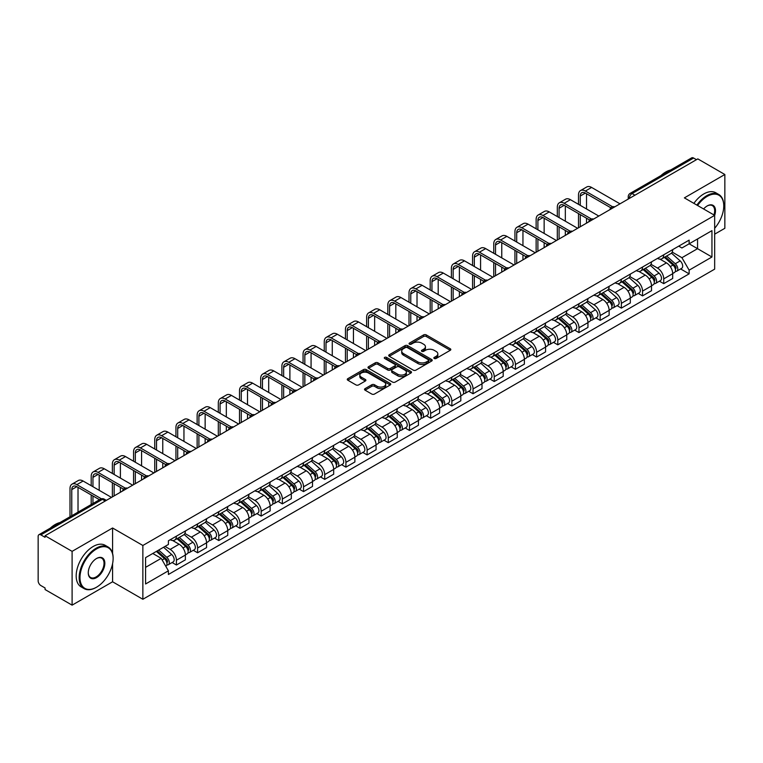 <?xml version="1.0" encoding="UTF-8"?>
<svg xmlns="http://www.w3.org/2000/svg" width="763" height="763" viewBox="0 0 763 763"><rect width="100%" height="100%" fill="white"/><g stroke="black" fill="none" stroke-linecap="round" stroke-linejoin="round"><path stroke-width="1.14" d="M434.233 358.486A1.316 0.763 0 0 0 436.102 358.486L450.265 350.303A1.888 1.087 0 0 0 450.819 349.54A1.888 1.087 0 0 0 450.265 348.767L426.269 334.909A1.888 1.087 0 0 0 423.608 334.909L409.435 343.092A1.316 0.763 0 0 0 409.054 343.627A1.316 0.763 0 0 0 409.435 344.17A1.316 0.763 0 0 0 411.305 344.17L413.136 343.112A6.037 3.481 0 0 1 421.672 343.112L423.675 344.266A6.037 3.481 0 0 1 425.439 346.726A6.037 3.481 0 0 1 423.675 349.187L421.834 350.246A1.316 0.763 0 0 0 421.453 350.789A1.316 0.763 0 0 0 421.834 351.323A1.316 0.763 0 0 0 423.703 351.323L425.535 350.265A6.037 3.481 0 0 1 434.071 350.265L436.074 351.419A6.037 3.481 0 0 1 437.838 353.889A6.037 3.481 0 0 1 436.074 356.35L434.233 357.408A1.316 0.763 0 0 0 433.851 357.942A1.316 0.763 0 0 0 434.233 358.486L434.233 357.408M365.076 388.634A1.888 1.087 0 0 0 364.523 389.407A1.888 1.087 0 0 0 365.076 390.179L371.81 394.061A1.888 1.087 0 0 0 374.48 394.061L390.208 384.981A1.888 1.087 0 0 0 390.761 384.209A1.888 1.087 0 0 0 390.208 383.446L366.211 369.588A1.888 1.087 0 0 0 363.541 369.588L347.814 378.667A1.888 1.087 0 0 0 347.26 379.44A1.888 1.087 0 0 0 347.814 380.212L355.949 384.905A1.888 1.087 0 0 0 358.61 384.905L365.343 381.014A1.888 1.087 0 0 0 365.897 380.251A1.888 1.087 0 0 0 365.343 379.478L361.309 377.151A5.045 2.909 0 0 1 359.831 375.091A5.045 2.909 0 0 1 362.95 372.401A5.045 2.909 0 0 1 368.443 373.031L384.247 382.149A5.045 2.909 0 0 1 385.716 384.209A5.045 2.909 0 0 1 382.606 386.898A5.045 2.909 0 0 1 377.113 386.269L374.48 384.752A1.888 1.087 0 0 0 371.81 384.752L365.076 388.634L365.076 390.179L371.81 386.316L371.81 384.752M142.862 545.478L112.581 527.996L72.103 551.363L45.074 535.76L697.821 158.895L724.85 174.498L684.373 197.875L714.664 215.357L142.862 545.478L142.862 599.27L714.664 269.148L714.664 215.357A11.712 6.762 -60 0 0 707.196 205.943L707.196 205.943A11.712 6.762 -60 0 0 703.6 208.967M413.269 370.131A1.888 1.087 0 0 0 415.94 370.131L431.667 361.042A1.888 1.087 0 0 0 432.22 360.279A1.888 1.087 0 0 0 431.667 359.507L407.671 345.649A1.888 1.087 0 0 0 405.01 345.649L389.273 354.738A1.888 1.087 0 0 0 388.72 355.501A1.888 1.087 0 0 0 389.273 356.273L413.269 370.131M385.201 358.772A1.316 0.763 0 0 1 386.545 358.953L410.914 373.031L395.205 382.091A1.888 1.087 0 0 1 392.544 382.091L368.548 368.243L368.548 366.698A1.888 1.087 0 0 0 367.995 367.47A1.888 1.087 0 0 0 368.548 368.243M368.548 366.698L375.282 362.816A1.888 1.087 0 0 1 377.943 362.816L387.671 368.434A1.888 1.087 0 0 0 390.341 368.434L394.805 365.858A1.888 1.087 0 0 0 395.358 365.086A1.888 1.087 0 0 0 394.805 364.313L384.676 358.467A1.316 0.763 0 0 1 384.285 357.923A1.316 0.763 0 0 1 385.105 357.227A1.316 0.763 0 0 1 386.545 357.389L410.942 371.476A1.888 1.087 0 0 1 411.495 372.239A1.888 1.087 0 0 1 410.942 373.012L410.942 371.476M72.103 551.363L72.103 605.154L45.074 589.551L45.074 587.977L40.868 585.555A3.844 2.222 -120 0 1 38.15 580.843L38.15 536.465A3.844 2.222 -120 0 1 38.942 534.701L100.468 499.183A3.844 2.222 60 0 1 102.395 499.374L40.868 534.892A3.844 2.222 -120 0 0 38.942 534.701M714.664 234.174L724.85 228.299L724.85 174.498M72.103 605.154L112.581 581.788L142.862 599.27M45.074 535.76L45.074 537.324L40.868 534.892M634.94 195.204L632.088 193.554A3.844 2.222 60 0 0 630.162 193.363L691.688 157.846A3.844 2.222 60 0 1 693.615 158.036L632.088 193.554A3.844 2.222 120 0 0 629.37 198.266L629.37 198.418M696.466 159.686L693.615 158.036M663.734 254.804A8.832 5.103 60 0 1 661.903 258.762L670.868 253.593A8.832 5.103 -120 0 0 672.699 249.625M651.011 264.313L657.487 268.051A8.832 5.103 60 0 1 663.734 278.876L672.699 273.698A8.832 5.103 -120 0 0 666.452 262.873L660.033 259.172M672.699 273.698L672.699 278.476L663.734 283.655L659.432 281.175M661.903 258.762A8.832 5.103 60 0 1 657.553 258.371M663.734 278.876L663.734 283.655M642.541 267.031A8.832 5.103 60 0 1 640.71 270.999L649.675 265.82A8.832 5.103 -120 0 0 651.507 261.852M638.25 293.412L642.541 295.891L651.507 290.713L651.507 285.934A8.832 5.103 -120 0 0 645.26 275.109L638.841 271.409M640.71 270.999A8.832 5.103 60 0 1 636.361 270.598M629.818 276.549L636.294 280.288A8.832 5.103 60 0 1 642.541 291.104L642.541 295.891M621.359 279.268A8.832 5.103 60 0 1 619.527 283.235L628.493 278.056A8.832 5.103 -120 0 0 630.324 274.089M617.057 305.639L621.359 308.118L630.324 302.949L630.324 298.161A8.832 5.103 -120 0 0 624.077 287.346L617.658 283.636M619.527 283.235A8.832 5.103 60 0 1 615.178 282.835M608.636 288.776L615.112 292.515A8.832 5.103 60 0 1 621.359 303.34L621.359 308.118M600.166 291.495A8.832 5.103 60 0 1 598.335 295.462L607.3 290.283A8.832 5.103 -120 0 0 609.132 286.325M595.874 317.875L600.166 320.355L609.132 315.176L609.132 310.398A8.832 5.103 -120 0 0 602.884 299.573L596.466 295.872M598.335 295.462A8.832 5.103 60 0 1 593.986 295.062M587.443 301.013L593.919 304.752A8.832 5.103 60 0 1 600.166 315.567L600.166 320.355M578.983 303.731A8.832 5.103 60 0 1 577.152 307.699L586.118 302.52A8.832 5.103 -120 0 0 587.949 298.552M574.682 330.102L578.983 332.582L587.949 327.413L587.949 322.625A8.832 5.103 -120 0 0 581.702 311.809L575.283 308.099M577.152 307.699A8.832 5.103 60 0 1 572.803 307.298M566.26 313.24L572.736 316.979A8.832 5.103 60 0 1 578.983 327.804L578.983 332.582M557.791 315.958A8.832 5.103 60 0 1 555.96 319.926L564.925 314.757A8.832 5.103 -120 0 0 566.756 310.789M553.499 342.339L557.791 344.819L566.756 339.64L566.756 334.862A8.832 5.103 -120 0 0 560.509 324.037L554.091 320.336M555.96 319.926A8.832 5.103 60 0 1 551.611 319.525M545.068 325.477L551.544 329.215A8.832 5.103 60 0 1 557.791 340.04L557.791 344.819M536.608 328.195A8.832 5.103 60 0 1 534.777 332.163L543.742 326.984A8.832 5.103 -120 0 0 545.564 323.016M532.307 354.566L536.608 357.055L545.574 351.877L545.574 347.089A8.832 5.103 -120 0 0 539.317 336.273L532.908 332.563M534.777 332.163A8.832 5.103 60 0 1 530.428 331.762M523.885 337.713L530.361 341.442A8.832 5.103 60 0 1 536.608 352.268L536.608 357.055M515.416 340.432A8.832 5.103 60 0 1 513.585 344.39L522.55 339.22A8.832 5.103 -120 0 0 524.381 335.253M511.124 366.803L515.416 369.282L524.381 364.113L524.381 359.325A8.832 5.103 -120 0 0 518.134 348.5L511.715 344.8M513.585 344.39A8.832 5.103 60 0 1 509.236 343.999M502.693 349.94L509.169 353.679A8.832 5.103 60 0 1 515.416 364.504L515.416 369.282M494.233 352.659A8.832 5.103 60 0 1 492.402 356.626L501.367 351.447A8.832 5.103 -120 0 0 503.189 347.489M489.932 379.039L494.233 381.519L503.189 376.34L503.189 371.562A8.832 5.103 -120 0 0 496.942 360.737L490.533 357.036M492.402 356.626A8.832 5.103 60 0 1 488.053 356.226M481.51 362.177L487.986 365.916A8.832 5.103 60 0 1 494.233 376.731L494.233 381.519M473.041 364.895A8.832 5.103 60 0 1 471.21 368.863L480.175 363.684A8.832 5.103 -120 0 0 482.006 359.716M468.74 391.266L473.041 393.746L482.006 388.577L482.006 383.789A8.832 5.103 -120 0 0 475.759 372.973L469.34 369.263M471.21 368.863A8.832 5.103 60 0 1 466.861 368.462M460.318 374.404L466.794 378.143A8.832 5.103 60 0 1 473.041 388.968L473.041 393.746M451.858 377.122A8.832 5.103 60 0 1 450.027 381.09L458.992 375.921A8.832 5.103 -120 0 0 460.814 371.953M447.557 403.503L451.858 405.983L460.814 400.804L460.814 396.026A8.832 5.103 -120 0 0 454.567 385.201L448.158 381.5M450.027 381.09A8.832 5.103 60 0 1 445.678 380.689M439.135 386.641L445.611 390.379A8.832 5.103 60 0 1 451.858 401.195L451.858 405.983M430.666 389.359A8.832 5.103 60 0 1 428.835 393.326L437.8 388.148A8.832 5.103 -120 0 0 439.631 384.18M426.364 415.73L430.666 418.219L439.631 413.041L439.631 408.253A8.832 5.103 -120 0 0 433.384 397.437L426.965 393.727M428.835 393.326A8.832 5.103 60 0 1 424.486 392.926M417.943 398.868L424.419 402.606A8.832 5.103 60 0 1 430.666 413.432L430.666 418.219M409.483 401.586A8.832 5.103 60 0 1 407.652 405.554L416.617 400.384A8.832 5.103 -120 0 0 418.439 396.417M405.182 427.967L409.483 430.446L418.439 425.268L418.439 420.489A8.832 5.103 -120 0 0 412.192 409.664L405.782 405.964M407.652 405.554A8.832 5.103 60 0 1 403.303 405.163M396.76 411.104L403.226 414.843A8.832 5.103 60 0 1 409.483 425.668L409.483 430.446M388.291 413.823A8.832 5.103 60 0 1 386.459 417.79L395.425 412.611A8.832 5.103 -120 0 0 397.256 408.644M383.989 440.203L388.291 442.683L397.256 437.504L397.256 432.726A8.832 5.103 -120 0 0 391.009 421.901L384.59 418.2M386.459 417.79A8.832 5.103 60 0 1 382.11 417.39M375.568 423.341L382.044 427.08A8.832 5.103 60 0 1 388.291 437.895L388.291 442.683M367.098 426.059A8.832 5.103 60 0 1 365.277 430.027L374.242 424.848A8.832 5.103 -120 0 0 376.064 420.88M362.806 452.43L367.108 454.91L376.064 449.741L376.064 444.953A8.832 5.103 -120 0 0 369.817 434.137L363.407 430.427M365.277 430.027A8.832 5.103 60 0 1 360.928 429.626M354.385 435.568L360.851 439.307A8.832 5.103 60 0 1 367.108 450.132L367.108 454.91M345.916 438.286A8.832 5.103 60 0 1 344.084 442.254L353.05 437.075A8.832 5.103 -120 0 0 354.881 433.117M341.614 464.667L345.916 467.147L354.881 461.968L354.881 457.19A8.832 5.103 -120 0 0 348.634 446.365L342.215 442.664M344.084 442.254A8.832 5.103 60 0 1 339.735 441.853M333.193 447.805L339.669 451.543A8.832 5.103 60 0 1 345.916 462.359L345.916 467.147M324.723 450.523A8.832 5.103 60 0 1 322.902 454.49L331.857 449.312A8.832 5.103 -120 0 0 333.689 445.344M320.431 476.894L324.723 479.374L333.689 474.204L333.689 469.417A8.832 5.103 -120 0 0 327.441 458.601L321.032 454.891M322.902 454.49A8.832 5.103 60 0 1 318.553 454.09M312.01 460.032L318.476 463.77A8.832 5.103 60 0 1 324.723 474.596L324.723 479.374M303.54 462.75A8.832 5.103 60 0 1 301.709 466.718L310.675 461.548A8.832 5.103 -120 0 0 312.506 457.581M299.239 489.131L303.54 491.61L312.506 486.432L312.506 481.653A8.832 5.103 -120 0 0 306.259 470.828L299.84 467.128M301.709 466.718A8.832 5.103 60 0 1 297.36 466.317M290.817 472.268L297.293 476.007A8.832 5.103 60 0 1 303.54 486.823L303.54 491.61M282.348 474.987A8.832 5.103 60 0 1 280.526 478.954L289.482 473.775A8.832 5.103 -120 0 0 291.313 469.808M278.056 501.358L282.348 503.847L291.313 498.668L291.313 493.88A8.832 5.103 -120 0 0 285.066 483.065L278.657 479.355M280.526 478.954A8.832 5.103 60 0 1 276.177 478.554M269.635 484.505L276.101 488.234A8.832 5.103 60 0 1 282.348 499.059L282.348 503.847M261.165 487.223A8.832 5.103 60 0 1 259.334 491.181L268.299 486.012A8.832 5.103 -120 0 0 270.131 482.044M256.864 513.594L261.165 516.074L270.131 510.905L270.131 506.117A8.832 5.103 -120 0 0 263.884 495.292L257.465 491.591M259.334 491.181A8.832 5.103 60 0 1 254.985 490.79M248.442 496.732L254.918 500.471A8.832 5.103 60 0 1 261.165 511.296L261.165 516.074M239.973 499.45A8.832 5.103 60 0 1 238.151 503.418L247.107 498.239A8.832 5.103 -120 0 0 248.938 494.281M235.681 525.831L239.973 528.311L248.938 523.132L248.938 518.354A8.832 5.103 -120 0 0 242.691 507.529L236.272 503.828M238.151 503.418A8.832 5.103 60 0 1 233.793 503.017M227.26 508.969L233.726 512.707A8.832 5.103 60 0 1 239.973 523.523L239.973 528.311M218.79 511.687A8.832 5.103 60 0 1 216.959 515.654L225.924 510.476A8.832 5.103 -120 0 0 227.756 506.508M214.489 538.058L218.79 540.538L227.756 535.368L227.756 530.581A8.832 5.103 -120 0 0 221.508 519.765L215.09 516.055M216.959 515.654A8.832 5.103 60 0 1 212.61 515.254M206.067 521.196L212.543 524.934A8.832 5.103 60 0 1 218.79 535.76L218.79 540.538M197.598 523.914A8.832 5.103 60 0 1 195.767 527.882L204.732 522.712A8.832 5.103 -120 0 0 206.563 518.745M193.306 550.295L197.598 552.774L206.563 547.596L206.563 542.817A8.832 5.103 -120 0 0 200.316 531.992L193.897 528.292M195.767 527.882A8.832 5.103 60 0 1 191.418 527.481M184.875 533.432L191.351 537.171A8.832 5.103 60 0 1 197.598 547.987L197.598 552.774M176.415 536.151A8.832 5.103 60 0 1 174.584 540.118L183.549 534.939A8.832 5.103 -120 0 0 185.38 530.972M172.114 562.522L176.415 565.011L185.38 559.832L185.38 555.044A8.832 5.103 -120 0 0 179.133 544.229L172.715 540.519M174.584 540.118A8.832 5.103 60 0 1 170.235 539.718M165.008 546.422L170.168 549.398A8.832 5.103 60 0 1 176.415 560.223L176.415 565.011M678.736 246.134L681.931 247.975L711.946 230.645L697.554 238.962L697.554 248.681L681.931 257.703L672.193 252.076M145.58 567.357L161.203 558.344L168.404 570.81L145.58 583.981L145.58 557.639L168.404 544.458L168.404 540.776L689.132 240.135L689.132 243.817L711.946 256.997L689.132 270.169L681.931 257.703M711.946 230.645L711.946 256.997M168.404 570.81L168.404 574.491L689.132 273.85L689.132 270.169M112.581 527.996L112.581 553.423M112.581 563.666L112.581 581.788M161.203 558.344L152.781 553.48M680.625 268.938L689.132 273.85M434.767 358.667L436.074 357.914A6.037 3.481 0 0 0 437.838 355.453L437.838 353.889M425.439 346.726L425.439 348.3A6.037 3.481 0 0 1 423.675 350.761L422.368 351.514M450.265 348.767L450.265 350.303L426.269 336.483A1.888 1.087 0 0 0 423.608 336.483L409.969 344.351M431.667 359.507L431.667 361.042L407.671 347.222A1.888 1.087 0 0 0 405.01 347.222L389.302 356.283M428.339 360.813A1.316 0.763 0 0 0 428.72 360.279A1.316 0.763 0 0 0 428.339 359.735L407.27 347.575A1.316 0.763 0 0 0 405.411 347.575L403.474 348.691A6.037 3.481 0 0 0 401.71 351.152A6.037 3.481 0 0 0 403.474 353.612L417.876 361.929A6.037 3.481 0 0 0 426.403 361.929L428.339 360.813L428.339 362.377A1.316 0.763 0 0 0 428.72 361.843L428.72 360.279M401.71 351.152L401.71 352.725A6.037 3.481 0 0 0 403.474 355.186L403.474 353.612M428.339 362.377L426.403 363.493A6.037 3.481 0 0 1 417.876 363.493L403.474 355.186M368.567 368.252L375.282 364.38L375.282 362.816M395.358 365.086L395.358 366.65A1.888 1.087 0 0 1 394.805 367.423L390.341 369.998A1.888 1.087 0 0 1 387.671 369.998L377.943 364.38A1.888 1.087 0 0 0 375.282 364.38M397.771 374.261A5.045 2.909 0 0 0 403.274 374.891A5.045 2.909 0 0 0 406.383 372.201A5.045 2.909 0 0 0 404.905 370.15L399.345 366.936A1.888 1.087 0 0 0 396.674 366.936L392.211 369.511A1.888 1.087 0 0 0 391.657 370.284A1.888 1.087 0 0 0 392.211 371.047L397.771 374.261L397.771 375.835A5.045 2.909 0 0 0 403.274 376.464A5.045 2.909 0 0 0 406.383 373.775L406.383 372.201M391.657 370.284L391.657 371.848A1.888 1.087 0 0 0 392.211 372.621L392.211 371.047M397.771 375.835L392.211 372.621M385.716 384.209L385.716 385.782A5.045 2.909 0 0 1 382.606 388.472A5.045 2.909 0 0 1 377.113 387.842L374.48 386.316A1.888 1.087 0 0 0 371.81 386.316M359.831 375.091L359.831 376.655A5.045 2.909 0 0 0 361.309 378.715L361.309 377.151M365.343 379.478L365.343 381.014L361.309 378.715M390.179 385L366.211 371.152A1.888 1.087 0 0 0 363.541 371.152L347.842 380.222L347.814 378.667M664.344 257.36L672.976 265.057A4.797 2.775 60 0 1 674.482 272.486L672.689 273.516M664.573 257.56L668.636 259.906M665.212 256.854L674.826 265.429A2.308 1.335 60 0 1 675.541 268.986A2.308 1.335 60 0 1 675.331 269.072M666.652 256.025L675.284 263.721A4.797 2.775 60 0 1 676.791 271.151A4.797 2.775 60 0 1 675.341 271.304M671.469 253.135L680.176 260.908A4.797 2.775 60 0 1 681.683 268.328L676.791 271.151M580.271 205.361L580.271 196.024A7.201 4.158 60 0 1 581.759 192.734A7.201 4.158 60 0 1 585.364 193.087L610.867 207.813M619.995 203.826L591.611 187.44A9.7 5.599 -120 0 0 586.766 186.964L580.509 190.569A9.7 5.599 -120 0 0 578.507 195.004L578.507 204.341M612.622 206.783L585.364 191.046A9.7 5.599 -120 0 0 580.509 190.569M578.507 213.592L578.507 227.784M580.271 226.764L580.271 214.613M586.518 223.158L586.518 218.218M586.518 208.967L586.518 193.754M643.152 269.587L651.793 277.293A4.797 2.775 60 0 1 653.3 284.713L651.507 285.753M643.381 269.787L647.453 272.133M644.029 269.081L653.633 277.656A2.308 1.335 60 0 1 654.358 281.223A2.308 1.335 60 0 1 654.149 281.309M645.469 268.252L654.101 275.958A4.797 2.775 60 0 1 655.608 283.388A4.797 2.775 60 0 1 654.158 283.54M650.276 265.362L658.984 273.135A4.797 2.775 60 0 1 660.5 280.565L655.608 283.388M621.969 281.824L630.6 289.52A4.797 2.775 60 0 1 632.107 296.95L630.314 297.98M622.198 282.024L626.261 284.37M622.837 281.318L632.451 289.892A2.308 1.335 60 0 1 633.166 293.45A2.308 1.335 60 0 1 632.956 293.536M624.277 280.488L632.909 288.195A4.797 2.775 60 0 1 634.415 295.615A4.797 2.775 60 0 1 632.966 295.767M629.094 277.598L637.801 285.372A4.797 2.775 60 0 1 639.308 292.792L634.415 295.615M559.079 217.589L559.079 208.261A7.201 4.158 60 0 1 560.576 204.961A7.201 4.158 60 0 1 564.172 205.323L589.675 220.04M598.812 216.063L570.428 199.677A9.7 5.599 -120 0 0 565.574 199.191L559.327 202.796A9.7 5.599 -120 0 0 557.314 207.24L557.314 216.568M591.43 219.019L564.172 203.282A9.7 5.599 -120 0 0 559.327 202.796M557.314 225.829L557.314 240.021M559.079 239L559.079 226.84M565.335 235.395L565.335 230.455M565.335 221.194L565.335 205.981M537.896 229.825L537.896 220.497A7.201 4.158 60 0 1 539.384 217.197A7.201 4.158 60 0 1 542.989 217.55L568.492 232.276M577.62 228.299L549.236 211.904A9.7 5.599 -120 0 0 544.391 211.427L538.134 215.032A9.7 5.599 -120 0 0 536.131 219.477L536.131 228.805M570.247 231.246L542.989 215.509A9.7 5.599 -120 0 0 538.134 215.032M536.131 238.056L536.131 252.248M537.896 251.227L537.896 239.077M544.143 247.622L544.143 242.682M544.143 233.43L544.143 218.218M714.664 228.28A23.434 13.534 120 0 0 723.763 205.943A23.434 13.534 120 0 0 707.196 196.377A23.434 13.534 120 0 0 697.573 205.485M696.877 205.085A24.006 13.858 -60 0 1 706.786 195.671A24.006 13.858 -60 0 1 718.794 194.489A24.006 13.858 -60 0 1 723.763 205.476A24.006 13.858 -60 0 1 723.763 205.714M713.949 214.937A11.14 6.428 120 0 0 712.356 205.629A11.14 6.428 120 0 0 706.986 206.067M660.92 175.614A24.006 13.858 -60 0 1 665.765 171.99A24.006 13.858 -60 0 1 670.62 170.006M693.882 203.359A24.006 13.858 -60 0 1 703.801 193.945A24.006 13.858 -60 0 1 715.799 192.762L718.794 194.489M96.148 587.434L96.548 587.195A23.434 13.534 120 0 0 113.124 558.497A23.434 13.534 120 0 0 96.548 548.931A23.434 13.534 120 0 0 79.981 577.629A23.434 13.534 120 0 0 96.548 587.195L96.148 587.434A24.006 13.858 -60 0 1 84.14 588.626A24.006 13.858 -60 0 1 80.458 569.379A24.006 13.858 -60 0 1 96.148 548.225A24.006 13.858 -60 0 1 108.146 547.033A24.006 13.858 -60 0 1 113.124 558.03A24.006 13.858 -60 0 1 113.124 558.268M96.548 558.497L96.548 558.497A11.712 6.762 -60 0 1 104.836 563.285A11.712 6.762 -60 0 1 96.548 577.629A11.712 6.762 -60 0 1 88.27 572.851A11.712 6.762 -60 0 1 96.548 558.497L96.548 558.497M88.27 572.612A11.14 6.428 120 0 0 90.578 577.477A11.14 6.428 120 0 0 96.148 576.923A11.14 6.428 120 0 0 103.425 567.109A11.14 6.428 120 0 0 101.717 558.182A11.14 6.428 120 0 0 96.348 558.621M50.272 528.168A24.006 13.858 -60 0 1 55.127 524.543A24.006 13.858 -60 0 1 59.981 522.56M84.14 588.626L81.155 586.9A24.006 13.858 -60 0 1 77.473 567.653A24.006 13.858 -60 0 1 93.153 546.499A24.006 13.858 -60 0 1 105.16 545.307L108.146 547.033M600.777 294.051L609.418 301.757A4.797 2.775 60 0 1 610.925 309.187L609.132 310.217M601.006 294.26L605.078 296.607M601.654 293.555L611.258 302.119A2.308 1.335 60 0 1 611.983 305.686A2.308 1.335 60 0 1 611.773 305.772M603.094 292.715L611.726 300.422A4.797 2.775 60 0 1 613.233 307.851A4.797 2.775 60 0 1 611.783 308.004M607.901 289.826L616.609 297.599A4.797 2.775 60 0 1 618.116 305.028L613.233 307.851M579.594 306.287L588.225 313.994A4.797 2.775 60 0 1 589.732 321.414L587.939 322.453M579.823 306.488L583.886 308.834M580.462 305.782L590.076 314.356A2.308 1.335 60 0 1 590.791 317.923A2.308 1.335 60 0 1 590.581 317.999M581.902 304.952L590.533 312.658A4.797 2.775 60 0 1 592.04 320.079A4.797 2.775 60 0 1 590.591 320.241M586.718 302.062L595.426 309.835A4.797 2.775 60 0 1 596.933 317.255L592.04 320.079M558.402 318.514L567.043 326.221A4.797 2.775 60 0 1 568.549 333.65L566.756 334.68M558.63 318.724L562.693 321.07M559.279 318.018L568.883 326.593A2.308 1.335 60 0 1 569.608 330.15A2.308 1.335 60 0 1 569.398 330.236M560.719 317.189L569.351 324.885A4.797 2.775 60 0 1 570.858 332.315A4.797 2.775 60 0 1 569.408 332.468M565.526 314.299L574.234 322.062A4.797 2.775 60 0 1 575.741 329.492L570.858 332.315M516.704 242.052L516.704 232.725A7.201 4.158 60 0 1 518.201 229.425A7.201 4.158 60 0 1 521.797 229.787L547.3 244.513M556.437 240.526L528.053 224.141A9.7 5.599 -120 0 0 523.199 223.654L516.952 227.269A9.7 5.599 -120 0 0 514.939 231.704L514.939 241.041M549.055 243.483L521.797 227.746A9.7 5.599 -120 0 0 516.952 227.269M514.939 250.293L514.939 264.484M516.704 263.464L516.704 251.313M522.951 259.859L522.951 254.918M522.951 245.667L522.951 230.455M495.521 254.289L495.521 244.961A7.201 4.158 60 0 1 497.009 241.661A7.201 4.158 60 0 1 500.614 242.014L526.117 256.74M535.245 252.763L506.861 236.368A9.7 5.599 -120 0 0 502.006 235.891L495.759 239.496A9.7 5.599 -120 0 0 493.756 243.941L493.756 253.268M527.872 255.719L500.614 239.983A9.7 5.599 -120 0 0 495.759 239.496M493.756 262.52L493.756 276.711M495.521 275.701L495.521 263.54M501.768 272.086L501.768 267.145M501.768 257.894L501.768 242.682M474.328 266.525L474.328 257.188A7.201 4.158 60 0 1 475.826 253.898A7.201 4.158 60 0 1 479.422 254.251L504.925 268.977M514.062 264.99L485.669 248.604A9.7 5.599 -120 0 0 480.824 248.128L474.576 251.733A9.7 5.599 -120 0 0 472.564 256.168L472.564 265.505M506.68 267.947L479.422 252.21A9.7 5.599 -120 0 0 474.576 251.733M472.564 274.756L472.564 288.948M474.328 287.928L474.328 275.777M480.576 284.322L480.576 279.382M480.576 270.131L480.576 254.918M537.219 330.751L545.85 338.457A4.797 2.775 60 0 1 547.357 345.877L545.564 346.917M537.448 330.951L541.511 333.297M538.087 330.245L547.7 338.82A2.308 1.335 60 0 1 548.416 342.387A2.308 1.335 60 0 1 548.206 342.473M539.527 329.416L548.158 337.122A4.797 2.775 60 0 1 549.665 344.552A4.797 2.775 60 0 1 548.215 344.704M544.343 326.526L553.051 334.299A4.797 2.775 60 0 1 554.558 341.729L549.665 344.552M453.146 278.753L453.146 269.425A7.201 4.158 60 0 1 454.634 266.125A7.201 4.158 60 0 1 458.239 266.487L483.742 281.204M492.869 277.227L464.486 260.841A9.7 5.599 -120 0 0 459.631 260.355L453.384 263.96A9.7 5.599 -120 0 0 451.381 268.404L451.381 277.732M485.497 280.183L458.239 264.446A9.7 5.599 -120 0 0 453.384 263.96M451.381 286.983L451.381 301.185M453.146 300.164L453.146 288.004M459.393 296.559L459.393 291.619M459.393 282.358L459.393 267.145M516.026 342.988L524.667 350.684A4.797 2.775 60 0 1 526.174 358.114L524.381 359.144M516.255 343.188L520.318 345.534M516.904 342.482L526.508 351.056A2.308 1.335 60 0 1 527.233 354.614A2.308 1.335 60 0 1 527.023 354.7M518.335 341.652L526.975 349.359A4.797 2.775 60 0 1 528.482 356.779A4.797 2.775 60 0 1 527.033 356.931M523.151 338.762L531.859 346.536A4.797 2.775 60 0 1 533.366 353.956L528.482 356.779M431.953 290.989L431.953 281.652A7.201 4.158 60 0 1 433.451 278.361A7.201 4.158 60 0 1 437.046 278.714L462.55 293.44M471.687 289.454L443.293 273.068A9.7 5.599 -120 0 0 438.448 272.591L432.201 276.196A9.7 5.599 -120 0 0 430.189 280.641L430.189 289.969M464.305 292.41L437.046 276.673A9.7 5.599 -120 0 0 432.201 276.196M430.189 299.22L430.189 313.412M431.953 312.391L431.953 300.24M438.2 308.786L438.2 303.846M438.2 294.594L438.2 279.382M494.844 355.215L503.475 362.921A4.797 2.775 60 0 1 504.982 370.341L503.189 371.381M495.073 355.424L499.136 357.771M495.712 354.709L505.316 363.283A2.308 1.335 60 0 1 506.041 366.85A2.308 1.335 60 0 1 505.831 366.936M497.152 353.879L505.783 361.586A4.797 2.775 60 0 1 507.29 369.015A4.797 2.775 60 0 1 505.84 369.168M501.968 350.99L510.676 358.763A4.797 2.775 60 0 1 512.183 366.192L507.29 369.015M410.771 303.216L410.771 293.889A7.201 4.158 60 0 1 412.258 290.589A7.201 4.158 60 0 1 415.864 290.951L441.367 305.667M450.494 301.69L422.111 285.305A9.7 5.599 -120 0 0 417.256 284.818L411.009 288.433A9.7 5.599 -120 0 0 409.006 292.868L409.006 302.196M443.122 304.647L415.864 288.91A9.7 5.599 -120 0 0 411.009 288.433M409.006 311.457L409.006 325.648M410.771 324.628L410.771 312.477M417.018 321.023L417.018 316.082M417.018 306.831L417.018 291.619M473.651 367.451L482.292 375.158A4.797 2.775 60 0 1 483.799 382.578L482.006 383.608M473.88 367.652L477.943 369.998M474.529 366.946L484.133 375.52A2.308 1.335 60 0 1 484.858 379.087A2.308 1.335 60 0 1 484.648 379.163M475.959 366.116L484.6 373.822A4.797 2.775 60 0 1 486.107 381.242A4.797 2.775 60 0 1 484.658 381.395M480.776 363.226L489.484 370.999A4.797 2.775 60 0 1 490.99 378.419L486.107 381.242M389.578 315.453L389.578 306.125A7.201 4.158 60 0 1 391.076 302.825A7.201 4.158 60 0 1 394.671 303.178L420.175 317.904M429.311 313.927L400.918 297.532A9.7 5.599 -120 0 0 396.073 297.055L389.826 300.66A9.7 5.599 -120 0 0 387.814 305.105L387.814 314.432M421.929 316.874L394.671 301.147A9.7 5.599 -120 0 0 389.826 300.66M387.814 323.684L387.814 337.875M389.578 336.855L389.578 324.704M395.825 333.25L395.825 328.309M395.825 319.058L395.825 303.846M452.469 379.678L461.1 387.385A4.797 2.775 60 0 1 462.607 394.814L460.814 395.844M452.697 379.888L456.76 382.234M453.336 379.182L462.941 387.747A2.308 1.335 60 0 1 463.666 391.314A2.308 1.335 60 0 1 463.456 391.4M454.777 378.353L463.408 386.049A4.797 2.775 60 0 1 464.915 393.479A4.797 2.775 60 0 1 463.465 393.632M459.593 375.463L468.301 383.226A4.797 2.775 60 0 1 469.808 390.656L464.915 393.479M431.276 391.915L439.917 399.621A4.797 2.775 60 0 1 441.424 407.041L439.631 408.081M431.505 392.115L435.568 394.461M432.154 391.409L441.758 399.984A2.308 1.335 60 0 1 442.483 403.551A2.308 1.335 60 0 1 442.273 403.627M433.584 390.58L442.225 398.286A4.797 2.775 60 0 1 443.732 405.706A4.797 2.775 60 0 1 442.282 405.868M438.401 387.69L447.108 395.463A4.797 2.775 60 0 1 448.615 402.883L443.732 405.706M410.093 404.142L418.725 411.848A4.797 2.775 60 0 1 420.232 419.278L418.439 420.308M410.322 404.352L414.385 406.698M410.961 403.646L420.566 412.22A2.308 1.335 60 0 1 421.29 415.778A2.308 1.335 60 0 1 421.081 415.864M412.401 402.816L421.033 410.513A4.797 2.775 60 0 1 422.54 417.943A4.797 2.775 60 0 1 421.09 418.095M417.218 399.926L425.926 407.7A4.797 2.775 60 0 1 427.433 415.12L422.54 417.943M388.901 416.379L397.542 424.085A4.797 2.775 60 0 1 399.049 431.505L397.256 432.545M389.13 416.579L393.193 418.925M389.779 415.873L399.383 424.447A2.308 1.335 60 0 1 400.108 428.014A2.308 1.335 60 0 1 399.898 428.1M391.209 415.043L399.85 422.75A4.797 2.775 60 0 1 401.357 430.179A4.797 2.775 60 0 1 399.907 430.332M396.026 412.154L404.733 419.927A4.797 2.775 60 0 1 406.24 427.356L401.357 430.179M367.718 428.615L376.35 436.312A4.797 2.775 60 0 1 377.857 443.742L376.064 444.772M367.947 428.816L372.01 431.162M368.586 428.11L378.19 436.684A2.308 1.335 60 0 1 378.915 440.241A2.308 1.335 60 0 1 378.706 440.327M370.026 427.28L378.658 434.986A4.797 2.775 60 0 1 380.165 442.406A4.797 2.775 60 0 1 378.715 442.559M374.843 424.39L383.551 432.163A4.797 2.775 60 0 1 385.057 439.583L380.165 442.406M346.526 440.842L355.157 448.549A4.797 2.775 60 0 1 356.674 455.978L354.881 457.008M346.755 441.052L350.818 443.398M347.403 440.346L357.008 448.911A2.308 1.335 60 0 1 357.733 452.478A2.308 1.335 60 0 1 357.523 452.564M348.834 439.507L357.475 447.213A4.797 2.775 60 0 1 358.982 454.643A4.797 2.775 60 0 1 357.532 454.796M353.651 436.617L362.358 444.39A4.797 2.775 60 0 1 363.865 451.82L358.982 454.643M368.395 327.689L368.395 318.352A7.201 4.158 60 0 1 369.883 315.052A7.201 4.158 60 0 1 373.489 315.415L398.992 330.141M408.119 326.154L379.736 309.768A9.7 5.599 -120 0 0 374.881 309.292L368.634 312.897A9.7 5.599 -120 0 0 366.631 317.332L366.631 326.669M400.747 329.111L373.489 313.374A9.7 5.599 -120 0 0 368.634 312.897M366.631 335.92L366.631 350.112M368.395 349.092L368.395 336.941M374.643 345.486L374.643 340.546M374.643 331.295L374.643 316.082M347.203 339.916L347.203 330.589A7.201 4.158 60 0 1 348.701 327.289A7.201 4.158 60 0 1 352.296 327.642L377.799 342.368M386.936 338.391L358.543 321.996A9.7 5.599 -120 0 0 353.698 321.519L347.451 325.124A9.7 5.599 -120 0 0 345.439 329.568L345.439 338.896M379.554 341.347L352.296 325.61A9.7 5.599 -120 0 0 347.451 325.124M345.439 348.147L345.439 362.349M347.203 361.328L347.203 349.168M353.45 357.713L353.45 352.773M353.45 343.522L353.45 328.309M326.02 352.153L326.02 342.816A7.201 4.158 60 0 1 327.508 339.525A7.201 4.158 60 0 1 331.113 339.878L356.617 354.604M365.744 350.618L337.36 334.232A9.7 5.599 -120 0 0 332.506 333.755L326.259 337.36A9.7 5.599 -120 0 0 324.256 341.795L324.256 351.133M358.372 353.574L331.113 337.837A9.7 5.599 -120 0 0 326.259 337.36M324.256 360.384L324.256 374.576M326.02 373.555L326.02 361.404M332.267 369.95L332.267 365.01M332.267 355.758L332.267 340.546M304.828 364.38L304.828 355.053A7.201 4.158 60 0 1 306.325 351.753A7.201 4.158 60 0 1 309.921 352.115L335.424 366.831M344.561 362.854L316.168 346.469A9.7 5.599 -120 0 0 311.323 345.982L305.076 349.588A9.7 5.599 -120 0 0 303.064 354.032L303.064 363.36M337.179 365.811L309.921 350.074A9.7 5.599 -120 0 0 305.076 349.588M303.064 372.621L303.064 386.812M304.828 385.792L304.828 373.632M311.075 382.187L311.075 377.246M311.075 367.985L311.075 352.773M283.645 376.617L283.645 367.289A7.201 4.158 60 0 1 285.133 363.989A7.201 4.158 60 0 1 288.738 364.342L314.242 379.068M323.369 375.091L294.985 358.696A9.7 5.599 -120 0 0 290.131 358.219L283.884 361.824A9.7 5.599 -120 0 0 281.881 366.269L281.881 375.596M315.987 378.038L288.738 362.301A9.7 5.599 -120 0 0 283.884 361.824M281.881 384.848L281.881 399.039M283.645 398.019L283.645 385.868M289.892 394.414L289.892 389.473M289.892 380.222L289.892 365.01M262.453 388.844L262.453 379.516A7.201 4.158 60 0 1 263.95 376.216A7.201 4.158 60 0 1 267.546 376.579L293.049 391.305M302.186 387.318L273.793 370.932A9.7 5.599 -120 0 0 268.948 370.446L262.701 374.061A9.7 5.599 -120 0 0 260.688 378.496L260.688 387.833M294.804 390.274L267.546 374.538A9.7 5.599 -120 0 0 262.701 374.061M260.688 397.084L260.688 411.276M262.453 410.256L262.453 398.105M268.7 406.65L268.7 401.71M268.7 392.459L268.7 377.246M325.343 453.079L333.975 460.785A4.797 2.775 60 0 1 335.482 468.205L333.689 469.245M325.572 453.279L329.635 455.625M326.211 452.573L335.815 461.148A2.308 1.335 60 0 1 336.54 464.715A2.308 1.335 60 0 1 336.33 464.791M327.651 451.744L336.283 459.45A4.797 2.775 60 0 1 337.79 466.87A4.797 2.775 60 0 1 336.34 467.032M332.468 448.854L341.175 456.627A4.797 2.775 60 0 1 342.682 464.047L337.79 466.87M241.27 401.08L241.27 391.753A7.201 4.158 60 0 1 242.758 388.453A7.201 4.158 60 0 1 246.363 388.806L271.866 403.532M280.994 399.554L252.61 383.16A9.7 5.599 -120 0 0 247.756 382.683L241.509 386.288A9.7 5.599 -120 0 0 239.506 390.732L239.506 400.06M273.612 402.502L246.363 386.774A9.7 5.599 -120 0 0 241.509 386.288M239.506 409.311L239.506 423.503M241.27 422.492L241.27 410.332M247.517 418.877L247.517 413.937M247.517 404.686L247.517 389.473M304.151 465.306L312.782 473.012A4.797 2.775 60 0 1 314.289 480.442L312.506 481.472M304.38 465.516L308.443 467.862M305.028 464.81L314.633 473.375A2.308 1.335 60 0 1 315.357 476.942A2.308 1.335 60 0 1 315.148 477.028M306.459 463.98L315.1 471.677A4.797 2.775 60 0 1 316.607 479.107A4.797 2.775 60 0 1 315.157 479.259M311.275 461.09L319.983 468.854A4.797 2.775 60 0 1 321.49 476.284L316.607 479.107M220.078 413.317L220.078 403.98A7.201 4.158 60 0 1 221.575 400.689A7.201 4.158 60 0 1 225.171 401.042L250.674 415.768M259.801 411.782L231.418 395.396A9.7 5.599 -120 0 0 226.573 394.919L220.326 398.524A9.7 5.599 -120 0 0 218.313 402.959L218.313 412.297M252.429 414.738L225.171 399.001A9.7 5.599 -120 0 0 220.326 398.524M218.313 421.548L218.313 435.74M220.078 434.719L220.078 422.568M226.325 431.114L226.325 426.174M226.325 416.922L226.325 401.71M282.968 477.543L291.6 485.249A4.797 2.775 60 0 1 293.106 492.669L291.313 493.709M283.197 477.743L287.26 480.089M283.836 477.037L293.44 485.611A2.308 1.335 60 0 1 294.165 489.178A2.308 1.335 60 0 1 293.955 489.264M285.276 476.207L293.908 483.914A4.797 2.775 60 0 1 295.415 491.343A4.797 2.775 60 0 1 293.965 491.496M290.093 473.318L298.8 481.091A4.797 2.775 60 0 1 300.307 488.52L295.415 491.343M198.895 425.544L198.895 416.216A7.201 4.158 60 0 1 200.383 412.917A7.201 4.158 60 0 1 203.988 413.279L229.491 427.995M238.619 424.018L210.235 407.633A9.7 5.599 -120 0 0 205.381 407.146L199.133 410.752A9.7 5.599 -120 0 0 197.131 415.196L197.131 424.524M231.237 426.975L203.988 411.238A9.7 5.599 -120 0 0 199.133 410.752M197.131 433.775L197.131 447.976M198.895 446.956L198.895 434.796M205.142 443.351L205.142 438.41M205.142 429.149L205.142 413.937M261.776 489.779L270.407 497.476A4.797 2.775 60 0 1 271.914 504.906L270.131 505.936M262.005 489.98L266.068 492.326M262.644 489.274L272.257 497.848A2.308 1.335 60 0 1 272.982 501.405A2.308 1.335 60 0 1 272.772 501.491M264.084 488.444L272.715 496.15A4.797 2.775 60 0 1 274.232 503.57A4.797 2.775 60 0 1 272.772 503.723M268.9 485.554L277.608 493.327A4.797 2.775 60 0 1 279.115 500.747L274.232 503.57M177.703 437.781L177.703 428.444A7.201 4.158 60 0 1 179.2 425.153A7.201 4.158 60 0 1 182.796 425.506L208.299 440.232M217.426 436.245L189.043 419.86A9.7 5.599 -120 0 0 184.198 419.383L177.951 422.988A9.7 5.599 -120 0 0 175.938 427.433L175.938 436.76M210.054 439.202L182.796 423.465A9.7 5.599 -120 0 0 177.951 422.988M175.938 446.012L175.938 460.203M177.703 459.183L177.703 447.032M183.95 455.578L183.95 450.637M183.95 441.386L183.95 426.174M240.593 502.006L249.224 509.713A4.797 2.775 60 0 1 250.731 517.133L248.938 518.172M240.822 502.216L244.885 504.562M241.461 501.501L251.065 510.075A2.308 1.335 60 0 1 251.79 513.642A2.308 1.335 60 0 1 251.58 513.728M242.901 500.671L251.532 508.377A4.797 2.775 60 0 1 253.039 515.807A4.797 2.775 60 0 1 251.59 515.96M247.708 497.781L256.425 505.554A4.797 2.775 60 0 1 257.932 512.984L253.039 515.807M156.52 450.008L156.52 440.68A7.201 4.158 60 0 1 158.008 437.38A7.201 4.158 60 0 1 161.613 437.743L187.116 452.459M196.244 448.482L167.86 432.096A9.7 5.599 -120 0 0 163.005 431.61L156.758 435.225A9.7 5.599 -120 0 0 154.746 439.66L154.746 448.987M188.862 451.438L161.613 435.702A9.7 5.599 -120 0 0 156.758 435.225M154.746 458.248L154.746 472.44M156.52 471.42L156.52 459.269M162.767 467.814L162.767 462.874M162.767 453.623L162.767 438.41M219.401 514.243L228.032 521.94A4.797 2.775 60 0 1 229.539 529.369L227.756 530.399M219.63 514.443L223.693 516.789M220.269 513.737L229.882 522.312A2.308 1.335 60 0 1 230.607 525.879A2.308 1.335 60 0 1 230.397 525.955M221.709 512.908L230.34 520.614A4.797 2.775 60 0 1 231.847 528.034A4.797 2.775 60 0 1 230.397 528.187M226.525 510.018L235.233 517.791A4.797 2.775 60 0 1 236.74 525.211L231.847 528.034M135.328 462.244L135.328 452.917A7.201 4.158 60 0 1 136.815 449.617A7.201 4.158 60 0 1 140.421 449.97L165.924 464.696M175.051 460.718L146.668 444.324A9.7 5.599 -120 0 0 141.823 443.847L135.576 447.452A9.7 5.599 -120 0 0 133.563 451.896L133.563 461.224M167.679 463.666L140.421 447.929A9.7 5.599 -120 0 0 135.576 447.452M133.563 470.475L133.563 484.667M135.328 483.647L135.328 471.496M141.575 480.041L141.575 475.101M141.575 465.85L141.575 450.637M198.218 526.47L206.849 534.176A4.797 2.775 60 0 1 208.356 541.606L206.563 542.636M198.447 526.68L202.51 529.026M199.086 525.974L208.69 534.539A2.308 1.335 60 0 1 209.415 538.106A2.308 1.335 60 0 1 209.205 538.192M200.526 525.144L209.157 532.841A4.797 2.775 60 0 1 210.664 540.271A4.797 2.775 60 0 1 209.215 540.423M205.333 522.254L214.05 530.018A4.797 2.775 60 0 1 215.557 537.448L210.664 540.271M114.145 474.481L114.145 465.144A7.201 4.158 60 0 1 115.633 461.844A7.201 4.158 60 0 1 119.238 462.206L144.732 476.932M153.868 472.946L125.485 456.56A9.7 5.599 -120 0 0 120.63 456.083L114.383 459.688A9.7 5.599 -120 0 0 112.371 464.123L112.371 473.461M146.486 475.902L119.238 460.165A9.7 5.599 -120 0 0 114.383 459.688M112.371 482.712L112.371 496.904M114.145 495.883L114.145 483.732M120.392 492.278L120.392 487.338M120.392 478.086L120.392 462.874M177.026 538.707L185.657 546.413A4.797 2.775 60 0 1 187.164 553.833L185.38 554.873M177.254 538.907L181.317 541.253M177.893 538.201L187.507 546.775A2.308 1.335 60 0 1 188.232 550.342A2.308 1.335 60 0 1 188.022 550.419M179.334 537.371L187.965 545.078A4.797 2.775 60 0 1 189.472 552.498A4.797 2.775 60 0 1 188.022 552.66M184.15 534.481L192.858 542.255A4.797 2.775 60 0 1 194.365 549.675L189.472 552.498M92.952 486.708L92.952 477.38A7.201 4.158 60 0 1 94.44 474.081A7.201 4.158 60 0 1 98.045 474.433L123.549 489.159M132.676 485.182L104.293 468.787A9.7 5.599 -120 0 0 99.448 468.31L93.2 471.916A9.7 5.599 -120 0 0 91.188 476.36L91.188 485.688M125.304 488.139L98.045 472.402A9.7 5.599 -120 0 0 93.2 471.916M91.188 494.939L91.188 504.543M92.952 503.523L92.952 495.96M99.2 490.313L99.2 475.101M156.367 551.411L164.474 558.64A4.797 2.775 60 0 1 165.981 566.07L165.743 566.203M156.444 551.363L160.135 553.49M157.235 550.905L166.315 559.012A2.308 1.335 60 0 1 167.04 562.569A2.308 1.335 60 0 1 166.83 562.655M158.675 550.075L166.782 557.305A4.797 2.775 60 0 1 168.289 564.734A4.797 2.775 60 0 1 166.839 564.887M163.568 547.252L171.675 554.482A4.797 2.775 60 0 1 173.182 561.911L168.289 564.734M71.77 515.759L71.77 489.608A7.201 4.158 60 0 1 73.258 486.317A7.201 4.158 60 0 1 76.863 486.67L99.505 499.746M111.493 497.409L83.11 481.024A9.7 5.599 -120 0 0 78.255 480.547L72.008 484.152A9.7 5.599 -120 0 0 69.996 488.587L69.996 516.78M101.393 498.802L76.863 484.629A9.7 5.599 -120 0 0 72.008 484.152M78.017 512.145L78.017 487.338M629.504 198.342L629.37 198.266A3.844 2.222 0 0 1 628.245 196.692L628.245 199.067M197.598 547.987L206.563 542.817M218.79 535.76L227.756 530.581M239.973 523.523L248.938 518.354M261.165 511.296L270.131 506.117M282.348 499.059L291.313 493.88M303.54 486.823L312.506 481.653M324.723 474.596L333.689 469.417M345.916 462.359L354.881 457.19M367.108 450.132L376.064 444.953M388.291 437.895L397.256 432.726M409.483 425.668L418.439 420.489M430.666 413.432L439.631 408.253M451.858 401.195L460.814 396.026M473.041 388.968L482.006 383.789M494.233 376.731L503.189 371.562M515.416 364.504L524.381 359.325M536.608 352.268L545.574 347.089M557.791 340.04L566.756 334.862M578.983 327.804L587.949 322.625M600.166 315.567L609.132 310.398M621.359 303.34L630.324 298.161M642.541 291.104L651.507 285.934M176.415 560.223L185.38 555.044M170.168 549.398L179.133 544.229M191.351 537.171L200.316 531.992M212.543 524.934L221.508 519.765M233.726 512.707L242.691 507.529M254.918 500.471L263.884 495.292M276.101 488.234L285.066 483.065M297.293 476.007L306.259 470.828M318.476 463.77L327.441 458.601M339.669 451.543L348.634 446.365M360.851 439.307L369.817 434.137M382.044 427.08L391.009 421.901M403.226 414.843L412.192 409.664M424.419 402.606L433.384 397.437M445.611 390.379L454.567 385.201M466.794 378.143L475.759 372.973M487.986 365.916L496.942 360.737M509.169 353.679L518.134 348.5M530.361 341.442L539.317 336.273M551.544 329.215L560.509 324.037M572.736 316.979L581.702 311.809M593.919 304.752L602.884 299.573M615.112 292.515L624.077 287.346M636.294 280.288L645.26 275.109M657.487 268.051L666.452 262.873M614.463 207.021A3.844 2.222 120 0 0 612.765 208.003M593.271 219.258A3.844 2.222 120 0 0 591.583 220.24M572.088 231.494A3.844 2.222 120 0 0 570.39 232.467M550.896 243.721A3.844 2.222 120 0 0 549.207 244.704M529.713 255.958A3.844 2.222 120 0 0 528.015 256.931M508.52 268.185A3.844 2.222 120 0 0 506.832 269.167M487.338 280.422A3.844 2.222 120 0 0 485.64 281.404M466.145 292.658A3.844 2.222 120 0 0 464.448 293.631M444.963 304.885A3.844 2.222 120 0 0 443.265 305.868M423.77 317.122A3.844 2.222 120 0 0 422.073 318.095M402.587 329.349A3.844 2.222 120 0 0 400.89 330.331M381.395 341.586A3.844 2.222 120 0 0 379.697 342.568M360.212 353.813A3.844 2.222 120 0 0 358.515 354.795M339.02 366.049A3.844 2.222 120 0 0 337.322 367.032M317.837 378.286A3.844 2.222 120 0 0 316.14 379.259M296.645 390.513A3.844 2.222 120 0 0 294.947 391.495M275.462 402.75A3.844 2.222 120 0 0 273.764 403.722M254.27 414.977A3.844 2.222 120 0 0 252.572 415.959M233.087 427.213A3.844 2.222 120 0 0 231.389 428.196M211.895 439.45A3.844 2.222 120 0 0 210.197 440.423M190.712 451.677A3.844 2.222 120 0 0 189.014 452.659M169.52 463.914A3.844 2.222 120 0 0 167.822 464.886M148.337 476.141A3.844 2.222 120 0 0 146.639 477.123M127.144 488.377A3.844 2.222 120 0 0 125.447 489.36M105.246 501.024L102.395 499.374A3.844 2.222 120 0 1 104.312 499.183A3.844 3.844 0 0 0 100.468 499.183M436.074 357.914L436.074 356.35M421.834 351.323L421.834 350.246M423.675 350.761L423.675 349.187M409.435 344.17L409.435 343.092M423.608 336.483L423.608 334.909M426.269 336.483L426.269 334.909M389.273 356.273L389.273 354.738M405.01 347.222L405.01 345.649M407.671 347.222L407.671 345.649M417.876 363.493L417.876 361.929M426.403 363.493L426.403 361.929M377.943 364.38L377.943 362.816M387.671 369.998L387.671 368.434M390.341 369.998L390.341 368.434M394.805 367.423L394.805 365.858M386.545 358.953L386.545 357.389M374.48 386.316L374.48 384.752M377.113 387.842L377.113 386.269M363.541 371.152L363.541 369.588M366.211 371.152L366.211 369.588M390.208 384.981L390.208 383.446M672.976 265.057L670.286 266.611M676.028 267.937L675.16 268.433M680.176 260.908L675.284 263.721M585.364 191.046L591.611 187.44M580.271 196.024L585.364 193.087M651.793 277.293L649.094 278.848M654.835 280.164L653.967 280.67M658.984 273.135L654.101 275.958M630.6 289.52L627.911 291.075M633.643 292.401L632.785 292.897M637.801 285.372L632.909 288.195M564.172 203.282L570.428 199.677M559.079 208.261L564.172 205.323M542.989 215.509L549.236 211.904M537.896 220.497L542.989 217.55M609.418 301.757L606.719 303.312M612.46 304.628L611.592 305.133M616.609 297.599L611.726 300.422M588.225 313.994L585.536 315.548M591.268 316.864L590.409 317.36M595.426 309.835L590.533 312.658M567.043 326.221L564.343 327.775M570.085 329.101L569.217 329.597M574.234 322.062L569.351 324.885M521.797 227.746L528.053 224.141M516.704 232.725L521.797 229.787M500.614 239.983L506.861 236.368M495.521 244.961L500.614 242.014M479.422 252.21L485.669 248.604M474.328 257.188L479.422 254.251M545.85 338.457L543.161 340.012M548.893 341.328L548.034 341.834M553.051 334.299L548.158 337.122M458.239 264.446L464.486 260.841M453.146 269.425L458.239 266.487M524.667 350.684L521.968 352.239M527.71 353.565L526.842 354.061M531.859 346.536L526.975 349.359M437.046 276.673L443.293 273.068M431.953 281.652L437.046 278.714M503.475 362.921L500.786 364.476M506.518 365.792L505.659 366.297M510.676 358.763L505.783 361.586M415.864 288.91L422.111 285.305M410.771 293.889L415.864 290.951M482.292 375.158L479.593 376.703M485.335 378.028L484.467 378.524M489.484 370.999L484.6 373.822M394.671 301.147L400.918 297.532M389.578 306.125L394.671 303.178M461.1 387.385L458.41 388.939M464.142 390.255L463.284 390.761M468.301 383.226L463.408 386.049M439.917 399.621L437.218 401.176M442.96 402.492L442.092 402.988M447.108 395.463L442.225 398.286M418.725 411.848L416.035 413.403M421.767 414.729L420.909 415.225M425.926 407.7L421.033 410.513M397.542 424.085L394.843 425.64M400.585 426.956L399.717 427.461M404.733 419.927L399.85 422.75M376.35 436.312L373.66 437.867M379.392 439.192L378.534 439.688M383.551 432.163L378.658 434.986M355.157 448.549L352.468 450.103M358.209 451.419L357.342 451.925M362.358 444.39L357.475 447.213M373.489 313.374L379.736 309.768M368.395 318.352L373.489 315.415M352.296 325.61L358.543 321.996M347.203 330.589L352.296 327.642M331.113 337.837L337.36 334.232M326.02 342.816L331.113 339.878M309.921 350.074L316.168 346.469M304.828 355.053L309.921 352.115M288.738 362.301L294.985 358.696M283.645 367.289L288.738 364.342M267.546 374.538L273.793 370.932M262.453 379.516L267.546 376.579M333.975 460.785L331.285 462.34M337.017 463.656L336.149 464.152M341.175 456.627L336.283 459.45M246.363 386.774L252.61 383.16M241.27 391.753L246.363 388.806M312.782 473.012L310.093 474.567M315.834 475.893L314.966 476.389M319.983 468.854L315.1 471.677M225.171 399.001L231.418 395.396M220.078 403.98L225.171 401.042M291.6 485.249L288.91 486.804M294.642 488.12L293.774 488.625M298.8 481.091L293.908 483.914M203.988 411.238L210.235 407.633M198.895 416.216L203.988 413.279M270.407 497.476L267.718 499.031M273.459 500.356L272.591 500.852M277.608 493.327L272.715 496.15M182.796 423.465L189.043 419.86M177.703 428.444L182.796 425.506M249.224 509.713L246.535 511.267M252.267 512.583L251.399 513.089M256.425 505.554L251.532 508.377M161.613 435.702L167.86 432.096M156.52 440.68L161.613 437.743M228.032 521.94L225.343 523.494M231.084 524.82L230.216 525.316M235.233 517.791L230.34 520.614M140.421 447.929L146.668 444.324M135.328 452.917L140.421 449.97M206.849 534.176L204.16 535.731M209.892 537.047L209.024 537.553M214.05 530.018L209.157 532.841M119.238 460.165L125.485 456.56M114.145 465.144L119.238 462.206M185.657 546.413L182.967 547.968M188.709 549.284L187.841 549.78M192.858 542.255L187.965 545.078M98.045 472.402L104.293 468.787M92.952 477.38L98.045 474.433M164.474 558.64L162.147 559.985M167.517 561.52L166.649 562.016M171.675 554.482L166.782 557.305M76.863 484.629L83.11 481.024M71.77 489.608L76.863 486.67M614.787 206.84A3.844 3.844 0 0 0 609.856 209.682M593.604 219.067A3.844 3.844 0 0 0 588.674 221.919M572.412 231.303A3.844 3.844 0 0 0 567.481 234.146M551.229 243.531A3.844 3.844 0 0 0 546.298 246.382M530.037 255.767A3.844 3.844 0 0 0 525.106 258.609M508.854 268.004A3.844 3.844 0 0 0 503.923 270.846M487.662 280.231A3.844 3.844 0 0 0 482.731 283.083M466.479 292.467A3.844 3.844 0 0 0 461.548 295.31M445.287 304.695A3.844 3.844 0 0 0 440.356 307.546M424.094 316.931A3.844 3.844 0 0 0 419.173 319.773M402.912 329.168A3.844 3.844 0 0 0 397.981 332.01M381.719 341.395A3.844 3.844 0 0 0 376.798 344.237M360.537 353.631A3.844 3.844 0 0 0 355.606 356.474M339.344 365.858A3.844 3.844 0 0 0 334.423 368.71M318.161 378.095A3.844 3.844 0 0 0 313.231 380.937M296.969 390.322A3.844 3.844 0 0 0 292.048 393.174M275.786 402.559A3.844 3.844 0 0 0 270.855 405.401M254.594 414.795A3.844 3.844 0 0 0 249.673 417.638M233.411 427.022A3.844 3.844 0 0 0 228.48 429.874M212.219 439.259A3.844 3.844 0 0 0 207.288 442.101M191.036 451.486A3.844 3.844 0 0 0 186.105 454.338M169.844 463.723A3.844 3.844 0 0 0 164.913 466.565M148.661 475.959A3.844 3.844 0 0 0 143.73 478.802M127.469 488.186A3.844 3.844 0 0 0 122.538 491.029M106.372 500.366L104.312 499.183M630.162 193.363A3.844 3.844 0 0 0 628.245 196.692"/></g></svg>
